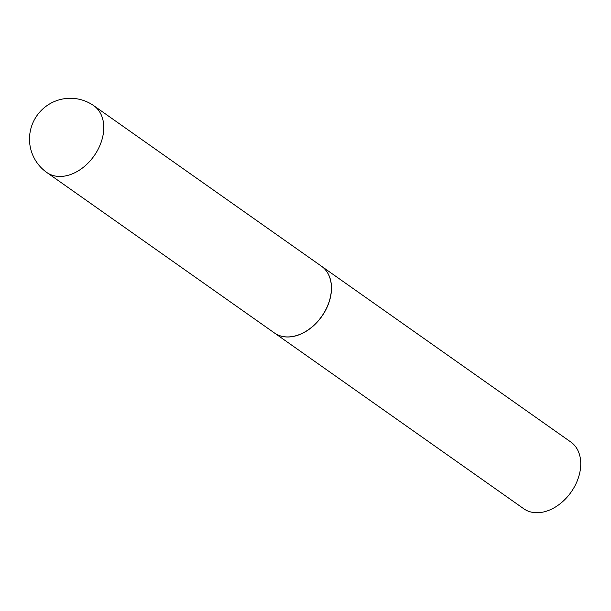 <?xml version="1.0" encoding="UTF-8"?>
<svg xmlns="http://www.w3.org/2000/svg" width="611" height="611" viewBox="0 0 611 611"><rect width="100%" height="100%" fill="white"/><g stroke="black" fill="none" stroke-linecap="round" stroke-linejoin="round"><path stroke-width="0.92" d="M93.865 105.749L321.493 266.228A40.83 29.076 125.2 0 1 326.977 307.211A40.83 29.076 125.2 0 1 289.354 336.882A40.83 29.076 125.2 0 1 274.438 332.972L46.81 172.493A40.83 29.076 125.2 0 0 61.726 176.403A40.83 29.076 125.2 0 0 102.648 137.07A40.83 29.076 125.2 0 0 93.865 105.749A40.83 40.83 0 0 0 30.55 129.937A40.83 40.83 0 0 0 46.81 172.493M321.531 266.259A40.83 29.076 125.2 0 1 321.577 266.289A40.83 29.076 125.2 0 1 327.061 307.272A40.83 29.076 125.2 0 1 289.438 336.944A40.83 29.076 125.2 0 1 274.522 333.033A40.83 29.076 125.2 0 1 274.476 333.003M321.577 266.289L570.842 442.028A40.83 29.076 125.2 0 1 576.326 483.011A40.83 29.076 125.2 0 1 538.703 512.682A40.83 29.076 125.2 0 1 523.787 508.772L274.522 333.033"/></g></svg>
